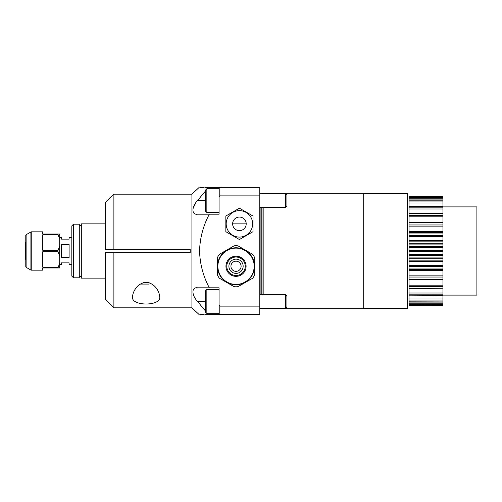 <?xml version="1.0" encoding="UTF-8"?>
<svg xmlns="http://www.w3.org/2000/svg" width="502" height="502" viewBox="0 0 502 502"><rect width="100%" height="100%" fill="white"/><g stroke="black" fill="none" stroke-linecap="round" stroke-linejoin="round"><path stroke-width="0.75" d="M159.692 296.588C161.951 306.44 130.376 306.521 132.547 296.588C132.792 291.913 137.008 283.279 146.12 282.199C155.231 283.279 159.441 291.907 159.692 296.588M191.921 194.174L113.891 194.174L105.407 202.657L105.407 249.306L190.227 249.306L190.227 252.694L113.891 252.694L113.891 307.826L191.921 307.826L191.921 194.174L199.2 187.353M207.414 188.746L208.619 187.353L219.06 187.353L219.06 197.192L219.907 195.874L259.772 195.874L259.772 314.647L219.907 314.647L219.907 306.126L219.06 304.808L219.06 287.809L209.321 287.809C203.203 276.295 199.947 264.027 199.551 251C199.947 237.979 203.203 225.712 209.321 214.191L197.487 214.191C191.469 215.12 191.45 206.931 197.487 200.618L205.494 190.992M208.619 187.353C195.742 187.353 195.742 187.353 208.619 187.353L204.96 187.353M204.151 187.353L200.298 187.353M195.755 202.94L193.032 208.374M197.487 214.191L219.06 214.191L219.06 197.192M113.891 307.826L105.407 299.343L105.407 252.694L113.891 252.694M260.105 193.835L263.167 193.326L263.167 193.835M263.167 207.408L263.167 294.592M263.167 308.165L263.167 308.674L363.247 308.674L363.247 193.326L263.167 193.326M219.907 314.647L219.06 314.647L219.06 304.808M259.772 306.126L219.907 306.126M205.494 311.008L197.487 301.382C191.469 295.094 191.45 286.88 197.487 287.809L209.321 287.809L195.742 288.01M219.06 314.647L208.619 314.647C195.742 314.647 195.742 314.647 208.619 314.647L207.414 313.254M191.921 307.826L199.2 314.647M200.298 314.647L204.151 314.647M204.96 314.647L208.619 314.647M209.321 287.809L197.487 287.809M219.907 195.874L219.907 187.353L259.772 187.353L259.772 195.874M219.06 187.353L219.907 187.353M113.891 194.174L113.891 249.306M363.247 193.496L407.354 193.496L407.354 308.504L363.247 308.504M409.048 269.656L409.048 268.972L442.971 268.972L442.971 269.656L409.048 269.656L409.048 275.855L442.971 275.855L442.971 277.041L409.048 277.041L409.048 275.855M409.048 279.714L409.048 279.231L442.971 279.231L442.971 279.714L409.048 279.714L409.048 285.186L442.971 285.186L442.971 286.372L409.048 286.372L409.048 285.186M409.048 288.568L442.971 288.255L409.048 288.568L409.048 293.017L442.971 293.017L442.971 294.159L409.048 294.159L409.048 293.017M409.048 295.829L442.971 295.647L409.048 295.829L409.048 299.016L442.971 299.016L442.971 300.058L409.048 300.058L409.048 299.016M409.048 301.169L442.971 301.087L409.048 301.169L409.048 302.913L442.971 302.913L442.971 303.817L409.048 303.817L409.048 302.913M409.048 304.363L442.971 304.344L409.048 304.363L442.971 304.545L442.971 305.266L409.048 305.279L409.048 304.545M442.971 295.107L476.9 295.107L476.9 206.893L442.971 206.893M442.971 235.432L442.971 236.561L409.048 236.561L409.048 235.432L442.971 235.432L442.971 233.028L409.048 233.028L409.048 232.344L442.971 232.344L442.971 233.028M409.048 235.432L409.048 233.028M442.971 236.561L442.971 244.072L409.048 244.072L409.048 243.2L442.971 243.2M409.048 236.561L409.048 243.2M442.971 246.582L442.971 247.605L409.048 247.605L409.048 246.582L442.971 246.582L442.971 244.072M409.048 246.582L409.048 244.072M442.971 247.605L442.971 255.418L409.048 255.418L409.048 254.395L442.971 254.395M409.048 247.605L409.048 254.395M409.048 257.928L442.971 257.928L442.971 258.8L409.048 258.8L409.048 255.418M442.971 257.928L442.971 255.418M442.971 258.8L442.971 266.568L409.048 266.568L409.048 265.439L442.971 265.439M409.048 258.8L409.048 265.439M409.048 231.34L409.048 232.344L442.971 232.344L442.971 231.34L409.048 231.34L409.048 222.286L442.971 222.286L442.971 222.769L409.048 222.769M409.048 224.959L442.971 224.959L442.971 231.34M442.971 224.959L442.971 222.769M409.048 215.628L442.971 215.628L442.971 222.286L409.048 222.286L409.048 200.831L442.971 200.913L442.971 206.353L409.048 206.353M442.971 215.628L442.971 213.745L409.048 213.745M409.048 207.841L442.971 207.841L442.971 213.432L409.048 213.432M442.971 207.841L442.971 206.353M442.971 199.087L442.971 200.831L409.048 200.831L409.048 197.637L442.971 197.637L442.971 199.087L409.048 199.087M442.971 197.455L409.048 197.637L409.048 196.721L442.971 196.734L442.971 197.455L409.048 197.455M442.971 196.734L409.048 196.721M442.971 305.279L409.048 305.266M442.971 304.344L442.971 303.817M409.048 304.344L409.048 303.817M442.971 301.169L442.971 302.913M442.971 301.087L442.971 300.058M409.048 301.087L409.048 300.058M442.971 295.829L442.971 299.016M442.971 295.647L442.971 294.159M409.048 295.647L409.048 294.159M442.971 288.568L442.971 293.017M442.971 288.255L442.971 286.372M409.048 288.255L409.048 286.372M442.971 279.714L442.971 285.186M442.971 279.231L442.971 277.041M409.048 279.231L409.048 277.041M442.971 269.656L442.971 275.855M442.971 268.972L442.971 266.568M409.048 268.972L409.048 266.568M227.958 230.474A13.234 13.234 0 0 1 232.802 212.402A13.234 13.234 0 0 1 250.874 217.24A13.234 13.234 0 0 1 246.03 235.319A13.234 13.234 0 0 1 227.958 230.474M245.296 220.466A6.783 6.783 0 0 1 242.811 229.734A6.783 6.783 0 0 1 233.543 227.249A6.783 6.783 0 0 1 236.022 217.981A6.783 6.783 0 0 1 245.296 220.466M252.989 231.692L252.989 216.023L239.416 208.192L225.844 216.023L225.844 231.692L239.416 239.529L252.989 231.692M149.075 284.076L140.347 284.076M233.48 270.672A5.089 5.089 0 0 0 240.433 268.808A5.089 5.089 0 0 0 238.569 261.862A5.089 5.089 0 0 0 231.617 263.719A5.089 5.089 0 0 0 233.48 270.672M252.035 275.51A18.492 18.492 0 0 1 226.778 282.281A18.492 18.492 0 0 1 220.014 257.024A18.492 18.492 0 0 1 245.271 250.253A18.492 18.492 0 0 1 252.035 275.51A18.492 18.492 0 0 0 245.271 250.253A18.492 18.492 0 0 0 220.014 257.024A18.492 18.492 0 0 1 245.271 250.253A18.492 18.492 0 0 1 252.035 275.51M254.683 274.82A20.526 20.526 0 0 1 252.757 278.152A20.526 20.526 0 0 0 254.683 274.82L254.683 257.714A20.526 20.526 0 0 0 252.757 254.382L237.948 245.829A20.526 20.526 0 0 0 234.101 245.829L219.286 254.382A20.526 20.526 0 0 0 217.366 257.714L217.366 274.82A20.526 20.526 0 0 0 219.286 278.152L234.101 286.705A20.526 20.526 0 0 0 237.948 286.705L252.757 278.152M229.853 262.703A7.122 7.122 0 0 1 239.586 260.099A7.122 7.122 0 0 1 242.196 269.831A7.122 7.122 0 0 1 232.464 272.435A7.122 7.122 0 0 1 229.853 262.703M81.318 225.555L79.285 225.555M81.318 276.445L79.285 276.445M79.285 277.801L79.285 224.199L73.518 224.199L73.518 277.801L79.285 277.801M73.518 277.801L71.824 276.106L71.824 225.894L73.518 224.199M246.2 223.861L232.633 223.861M105.407 223.861L81.318 223.861L81.318 278.139L105.407 278.139M69.107 244.43L61.307 244.43L61.307 257.57L69.107 257.57L69.107 244.43M71.824 237.427L69.107 237.427L69.107 239.128L61.307 239.128L61.307 237.427L59.707 237.427M71.824 264.573L69.107 264.573L69.107 262.872L61.307 262.872L61.307 264.573L59.707 264.573M25.778 248.007L25.1 248.007L25.1 253.993L25.778 253.993M25.1 253.993L25.1 258.191L25.778 258.191M25.778 257.796L25.1 257.796M25.1 258.191L25.1 259.647L25.778 259.647M25.778 243.809L25.1 243.809L25.1 242.353L25.778 242.353M25.1 243.809L25.1 244.204L25.778 244.204M25.1 244.204L25.1 248.007M25.1 248.653L25.778 248.653M25.778 253.347L25.1 253.347M30.911 231.924L30.911 270.076L26.117 267.309L26.117 234.691L31.249 231.83L31.249 270.17L42.739 270.17L42.739 267.961L59.707 267.961L59.707 263.104L58.006 267.961M31.249 231.83L42.739 231.83L42.739 234.039L58.006 234.039L58.006 234.785L42.739 234.785L42.739 250.247L58.006 250.247L58.006 251.753L42.739 251.753L42.739 267.215L58.006 267.215M26.117 234.691L25.778 235.275L25.778 266.725L26.117 267.309M58.006 234.785L59.707 238.896L59.707 234.039L58.006 234.039M59.707 238.896L59.707 246.143L58.006 250.247M59.707 246.143L59.707 263.104M58.006 251.753L59.707 255.857M219.06 188.746L206.849 188.746L206.849 212.497L205.494 211.135L205.494 190.101L205.494 200.618L197.487 200.618M285.588 193.835L285.588 207.408L286.912 206.084L286.912 195.159L285.588 193.835L259.772 193.835M285.588 308.165L285.588 294.592L286.912 295.916L286.912 306.841L285.588 308.165L259.772 308.165M285.588 294.592L259.772 294.592M206.849 313.254A1.355 1.355 0 0 1 205.494 311.899L205.494 290.865A1.355 1.355 0 0 1 206.849 289.503L206.849 313.254L219.06 313.254M219.06 289.503L206.849 289.503M197.487 301.382L205.494 301.382L205.494 306.502M260.105 207.408L260.105 294.592M260.105 308.165L259.772 308.423M261.812 207.408L261.812 294.592M261.812 308.165L263.167 308.674M261.988 207.408L261.988 294.592M442.971 240.627L409.048 240.627M442.971 241.851L409.048 241.851M442.971 250.372L409.048 250.372M442.971 251.627L409.048 251.627M442.971 260.149L409.048 260.149M442.971 261.373L409.048 261.373M442.971 226.145L409.048 226.145M442.971 216.814L409.048 216.814M442.971 208.983L409.048 208.983M442.971 202.984L409.048 202.984M409.048 201.942L442.971 201.942M409.048 198.183L442.971 198.183M442.971 270.66L409.048 270.66M143.07 282.72L149.176 282.72M244.744 271.3A10.071 10.071 0 0 1 230.989 274.989A10.071 10.071 0 0 1 227.306 261.235A10.071 10.071 0 0 1 241.06 257.545A10.071 10.071 0 0 1 244.744 271.3M220.303 257.193A18.154 18.154 0 0 0 226.948 281.986A18.154 18.154 0 0 0 251.74 275.341A18.154 18.154 0 0 0 245.101 250.548A18.154 18.154 0 0 0 220.303 257.193M228.04 261.655A9.218 9.218 0 0 0 231.416 274.255A9.218 9.218 0 0 0 244.01 270.879A9.218 9.218 0 0 0 240.634 258.279A9.218 9.218 0 0 0 228.04 261.655M260.105 308.335L261.812 308.335M260.105 193.665L259.772 193.577M442.971 206.171L409.048 206.171M30.911 270.076L31.249 270.17M219.06 212.497L206.849 212.497M206.849 188.746L205.494 190.101M285.588 207.408L259.772 207.408"/></g></svg>
